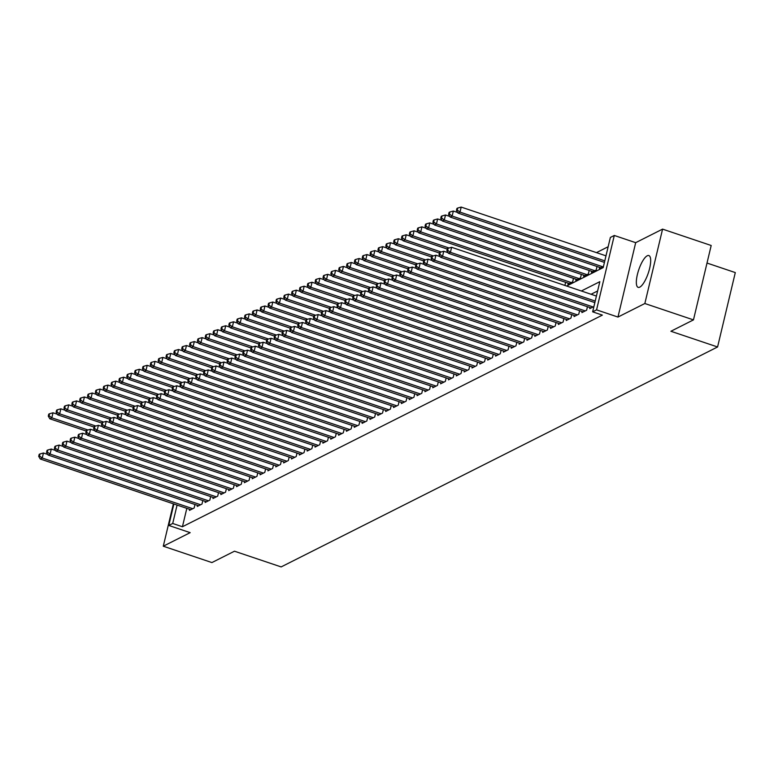 <?xml version="1.0" encoding="UTF-8"?>
<svg xmlns="http://www.w3.org/2000/svg" width="774" height="774" viewBox="0 0 774 774"><rect width="100%" height="100%" fill="white"/><g stroke="black" fill="none" stroke-linecap="round" stroke-linejoin="round"><path stroke-width="1.16" d="M647.248 255.778A16.776 5.031 -71.4 0 0 637.999 272.206A16.776 5.031 -71.4 0 0 638.153 287.367A16.776 5.031 -71.4 0 0 639.769 287.144A16.776 5.031 -71.4 0 0 649.018 270.716A16.776 5.031 -71.4 0 0 648.864 255.555A16.776 5.031 -71.4 0 0 647.248 255.778M566.636 286.022L603.188 267.601L610.367 237.444L614.295 235.47L596.57 309.861L592.652 311.835L599.831 281.678L581.361 290.985M635.686 242.668L617.962 317.059L644.848 303.514L693.465 319.885L711.19 245.493L662.573 229.123L635.686 242.668L614.295 235.47M707.01 263.054L735.3 272.583L717.575 346.975L281.146 566.916L234.474 551.204L211.912 562.572L163.285 546.202L190.172 532.657L168.78 525.449L173.889 504M608.161 246.732L596.464 252.634M644.848 303.514L662.573 229.123M173.386 503.826L163.285 546.202M590.011 307.578L589.749 308.642L593.91 306.552M582.154 311.535L581.903 312.599L586.615 310.229L587.447 306.717M574.308 315.482L574.056 316.556L578.768 314.186L579.6 310.674M566.462 319.439L566.21 320.513L570.912 318.133L571.754 314.621M558.615 323.397L558.354 324.47L563.066 322.09L563.907 318.578M550.759 327.354L550.508 328.428L555.219 326.048L556.051 322.535M542.913 331.311L542.661 332.375L547.363 330.005L548.205 326.493M535.066 335.268L534.805 336.332L539.517 333.962L540.358 330.45M527.21 339.225L526.959 340.289L531.67 337.919L532.502 334.407M519.364 343.172L519.112 344.246L523.814 341.876L524.656 338.364M511.517 347.129L511.256 348.203L515.968 345.833L516.809 342.311M503.661 351.086L503.41 352.16L508.121 349.78L508.953 346.268M495.815 355.043L495.563 356.117L500.275 353.737L501.107 350.225M487.968 359.001L487.707 360.065L492.419 357.694L493.261 354.182M480.112 362.958L479.861 364.022L484.572 361.651L485.404 358.139M472.266 366.915L472.014 367.979L476.726 365.609L477.558 362.097M464.419 370.872L464.158 371.936L468.87 369.566L469.712 366.054M456.573 374.819L456.312 375.893L461.023 373.523L461.855 370.011M448.717 378.776L448.465 379.85L453.177 377.47L454.009 373.958M440.87 382.733L440.619 383.807L445.321 381.427L446.163 377.915M433.024 386.69L432.763 387.764L437.474 385.384L438.316 381.872M425.168 390.647L424.916 391.712L429.628 389.341L430.46 385.829M417.321 394.605L417.07 395.669L421.772 393.298L422.614 389.786M409.475 398.562L409.214 399.626L413.926 397.256L414.767 393.743M401.619 402.519L401.367 403.583L406.079 401.213L406.911 397.701M393.773 406.466L393.521 407.54L398.223 405.17L399.065 401.648M385.926 410.423L385.665 411.497L390.377 409.117L391.218 405.605M378.07 414.38L377.818 415.454L382.53 413.074L383.362 409.562M370.224 418.337L369.972 419.402L374.684 417.031L375.516 413.519M362.377 422.294L362.116 423.359L366.828 420.988L367.669 417.476M354.521 426.251L354.269 427.316L358.981 424.945L359.813 421.433M346.675 430.209L346.423 431.273L351.135 428.902L351.967 425.39M338.828 434.156L338.577 435.23L343.279 432.859L344.12 429.347M330.982 438.113L330.721 439.187L335.432 436.807L336.264 433.295M323.126 442.07L322.874 443.144L327.586 440.764L328.418 437.252M315.279 446.027L315.028 447.101L319.73 444.721L320.571 441.209M307.433 449.984L307.172 451.048L311.883 448.678L312.725 445.166M299.577 453.941L299.325 455.006L304.037 452.635L304.869 449.123M291.73 457.898L291.479 458.963L296.181 456.592L297.023 453.08M283.884 461.855L283.623 462.92L288.334 460.549L289.176 457.037M276.028 465.803L275.776 466.877L280.488 464.506L281.32 460.994M268.181 469.76L267.93 470.834L272.632 468.454L273.474 464.942M260.335 473.717L260.074 474.791L264.785 472.411L265.627 468.899M252.479 477.674L252.227 478.738L256.939 476.368L257.771 472.856M244.632 481.631L244.381 482.695L249.093 480.325L249.925 476.813M236.786 485.588L236.525 486.653L241.236 484.282L242.078 480.77M228.93 489.545L228.678 490.61L233.39 488.239L234.222 484.727M221.083 493.493L220.832 494.567L225.544 492.196L226.376 488.684M213.237 497.45L212.985 498.524L217.688 496.144L218.529 492.632M205.391 501.407L205.129 502.481L209.841 500.101L210.673 496.589M197.534 505.364L197.283 506.438L201.995 504.058L202.827 500.546M564.894 285.442L565.63 282.326M568.193 283.187L567.932 284.252L572.644 281.881L573.486 278.369M576.04 279.23L575.788 280.304L580.49 277.924L581.332 274.412M583.886 275.273L583.635 276.347L588.346 273.967L589.178 270.455M591.742 271.316L591.481 272.39L596.193 270.02L597.035 266.498M599.589 267.359L599.337 268.433L603.488 266.343M186.815 508.354L182.432 526.746L602.375 315.115L592.652 311.835M597.625 290.966L591.084 294.255M189.688 509.321L189.437 510.385L194.139 508.015L194.98 504.503M617.962 317.059L596.57 309.861M182.432 526.746L172.708 523.476L168.78 525.449M693.465 319.885L670.903 331.262L717.575 346.975M177.082 505.074L172.708 523.476M47.775 454.454L43.441 452.993L42.241 458.024L192.765 508.711M39.484 455.963L39.967 453.951L39.184 454.348L38.7 456.36L39.484 455.963L42.241 458.024L40.277 459.011L190.81 509.698M43.441 452.993L39.967 453.951M38.7 456.36L40.277 459.011M57.353 414.245L53.019 412.784L51.819 417.815L49.855 418.802L86.175 431.031M87.946 429.976L51.819 417.815L49.062 415.744L49.546 413.742L48.762 414.129L48.278 416.141L49.062 415.744M49.855 418.802L48.278 416.141M49.546 413.742L53.019 412.784M55.622 450.497L51.287 449.036L50.087 454.067L200.621 504.754M47.33 452.006L47.814 449.994L47.03 450.391L46.546 452.403L47.33 452.006L50.087 454.067L48.133 455.054L198.657 505.741M51.287 449.036L47.814 449.994M46.546 452.403L48.133 455.054M63.468 446.54L59.143 445.089L57.944 450.11L208.467 500.797M55.186 448.049L55.66 446.037L54.877 446.434L54.403 448.446L55.186 448.049L57.944 450.11L55.98 451.097L206.503 501.784M59.143 445.089L55.66 446.037M54.403 448.446L55.98 451.097M71.324 442.583L66.99 441.132L65.79 446.153L216.314 496.84M63.033 444.092L63.516 442.08L62.723 442.476L62.249 444.489L63.033 444.092L65.79 446.153L63.826 447.14L214.359 497.827M66.99 441.132L63.516 442.08M62.249 444.489L63.826 447.14M79.171 438.635L74.836 437.175L73.636 442.196L224.17 492.883M70.879 440.135L71.363 438.123L70.579 438.519L70.095 440.532L70.879 440.135L73.636 442.196L71.682 443.192L222.206 493.87M74.836 437.175L71.363 438.123M70.095 440.532L71.682 443.192M65.2 410.288L60.865 408.827L59.675 413.858L57.711 414.845L94.022 427.074M95.792 426.019L59.675 413.858L56.918 411.797L57.392 409.785L56.608 410.181L56.125 412.184L56.918 411.797M57.711 414.845L56.125 412.184M57.392 409.785L60.865 408.827M73.046 406.331L68.722 404.87L67.522 409.901L65.558 410.888L101.878 423.117M103.639 422.062L67.522 409.901L64.764 407.84L65.239 405.828L64.455 406.224L63.981 408.237L64.764 407.84M65.558 410.888L63.981 408.237M65.239 405.828L68.722 404.87M80.902 402.374L76.568 400.913L75.368 405.944L73.404 406.931L109.724 419.16M111.485 418.105L75.368 405.944L72.611 403.883L73.095 401.87L72.311 402.267L71.827 404.28L72.611 403.883M73.404 406.931L71.827 404.28M73.095 401.87L76.568 400.913M88.749 398.417L84.414 396.965L83.224 401.987L81.26 402.973L117.571 415.203M119.341 414.148L83.224 401.987L80.467 399.926L80.941 397.913L80.157 398.31L79.674 400.322L80.467 399.926M81.26 402.973L79.674 400.322M80.941 397.913L84.414 396.965M87.017 434.678L82.683 433.217L81.493 438.239L232.016 488.926M78.735 436.178L79.209 434.166L78.426 434.562L77.951 436.575L78.735 436.178L81.493 438.239L79.529 439.235L230.052 489.923M82.683 433.217L79.209 434.166M77.951 436.575L79.529 439.235M96.595 394.459L92.27 393.008L91.071 398.029L89.107 399.016L125.427 411.246M127.188 410.191L91.071 398.029L88.313 395.969L88.787 393.956L88.004 394.353L87.53 396.365L88.313 395.969M89.107 399.016L87.53 396.365M88.787 393.956L92.27 393.008M94.873 430.721L90.539 429.26L89.339 434.291L239.863 484.969M86.582 432.221L87.065 430.218L86.272 430.615L85.798 432.618L86.582 432.221L89.339 434.291L87.375 435.278L237.899 485.966M90.539 429.26L87.065 430.218M85.798 432.618L87.375 435.278M104.451 390.512L100.117 389.051L98.917 394.072L96.953 395.069L133.273 407.298M135.034 406.234L98.917 394.072L96.16 392.012L96.644 389.999L95.86 390.396L95.376 392.408L96.16 392.012M96.953 395.069L95.376 392.408M96.644 389.999L100.117 389.051M102.719 426.764L98.385 425.303L97.185 430.334L247.719 481.022M94.428 428.274L94.912 426.261L94.128 426.658L93.644 428.661L94.428 428.274L97.185 430.334L95.231 431.321L245.755 482.009M98.385 425.303L94.912 426.261M93.644 428.661L95.231 431.321M112.298 386.555L107.963 385.094L106.764 390.125L104.809 391.112L141.12 403.341M142.89 402.287L106.764 390.125L104.006 388.055L104.49 386.052L103.706 386.439L103.223 388.451L104.006 388.055M104.809 391.112L103.223 388.451M104.49 386.052L107.963 385.094M110.566 422.807L106.231 421.346L105.041 426.377L255.565 477.065M102.284 424.316L102.758 422.304L101.975 422.701L101.491 424.713L102.284 424.316L105.041 426.377L103.077 427.364L253.601 478.051M106.231 421.346L102.758 422.304M101.491 424.713L103.077 427.364M120.144 382.598L115.819 381.137L114.62 386.168L112.656 387.155L148.976 399.384M150.737 398.329L114.62 386.168L111.862 384.098L112.336 382.095L111.553 382.491L111.079 384.494L111.862 384.098M112.656 387.155L111.079 384.494M112.336 382.095L115.819 381.137M118.412 418.85L114.088 417.389L112.888 422.42L263.412 473.108M110.131 420.359L110.605 418.347L109.821 418.744L109.347 420.756L110.131 420.359L112.888 422.42L110.924 423.407L261.448 474.094M114.088 417.389L110.605 418.347M109.347 420.756L110.924 423.407M128 378.641L123.666 377.18L122.466 382.211L120.502 383.198L156.822 395.427M158.583 394.372L122.466 382.211L119.709 380.15L120.193 378.138L119.399 378.534L118.925 380.537L119.709 380.15M120.502 383.198L118.925 380.537M120.193 378.138L123.666 377.18M126.268 414.893L121.934 413.442L120.734 418.463L271.268 469.15M117.977 416.402L118.461 414.39L117.677 414.787L117.193 416.799L117.977 416.402L120.734 418.463L118.77 419.45L269.304 470.137M121.934 413.442L118.461 414.39M117.193 416.799L118.77 419.45M135.847 374.684L131.512 373.223L130.313 378.254L128.358 379.241L164.668 391.47M166.439 390.415L130.313 378.254L127.555 376.193L128.039 374.181L127.255 374.577L126.772 376.59L127.555 376.193M128.358 379.241L126.772 376.59M128.039 374.181L131.512 373.223M134.115 410.946L129.78 409.485L128.59 414.506L279.114 465.193M125.833 412.445L126.307 410.433L125.523 410.83L125.04 412.842L125.833 412.445L128.59 414.506L126.626 415.493L277.15 466.18M129.78 409.485L126.307 410.433M125.04 412.842L126.626 415.493M143.693 370.727L139.368 369.275L138.169 374.297L136.205 375.284L172.525 387.513M174.285 386.458L138.169 374.297L135.411 372.236L135.885 370.224L135.102 370.62L134.628 372.633L135.411 372.236M136.205 375.284L134.628 372.633M135.885 370.224L139.368 369.275M141.961 406.989L137.637 405.528L136.437 410.549L286.961 461.236M133.679 408.488L134.154 406.476L133.37 406.872L132.896 408.885L133.679 408.488L136.437 410.549L134.473 411.545L284.996 462.223M137.637 405.528L134.154 406.476M132.896 408.885L134.473 411.545M151.549 366.77L147.215 365.318L146.015 370.34L144.051 371.327L180.371 383.556M182.132 382.501L146.015 370.34L143.258 368.279L143.741 366.266L142.948 366.663L142.474 368.676L143.258 368.279M144.051 371.327L142.474 368.676M143.741 366.266L147.215 365.318M149.817 403.031L145.483 401.571L144.283 406.602L294.807 457.279M141.526 404.531L142.01 402.528L141.226 402.915L140.742 404.928L141.526 404.531L144.283 406.602L142.319 407.588L292.853 458.276M145.483 401.571L142.01 402.528M140.742 404.928L142.319 407.588M157.664 399.074L153.329 397.613L152.139 402.644L302.663 453.332M149.372 400.574L149.856 398.571L149.072 398.968L148.589 400.971L149.372 400.574L152.139 402.644L150.175 403.631L300.699 454.319M153.329 397.613L149.856 398.571M148.589 400.971L150.175 403.631M165.51 395.117L161.185 393.656L159.986 398.687L310.509 449.375M157.228 396.627L157.703 394.614L156.919 395.011L156.445 397.023L157.228 396.627L159.986 398.687L158.022 399.674L308.545 450.362M161.185 393.656L157.703 394.614M156.445 397.023L158.022 399.674M173.366 391.16L169.032 389.699L167.832 394.73L318.356 445.418M165.075 392.67L165.559 390.657L164.765 391.054L164.291 393.066L165.075 392.67L167.832 394.73L165.868 395.717L316.402 446.404M169.032 389.699L165.559 390.657M164.291 393.066L165.868 395.717M181.213 387.203L176.878 385.752L175.679 390.773L326.212 441.461M172.921 388.712L173.405 386.7L172.621 387.097L172.138 389.109L172.921 388.712L175.679 390.773L173.724 391.76L324.248 442.447M176.878 385.752L173.405 386.7M172.138 389.109L173.724 391.76M189.059 383.246L184.734 381.795L183.535 386.816L334.058 437.503M180.777 384.755L181.251 382.743L180.468 383.14L179.994 385.152L180.777 384.755L183.535 386.816L181.571 387.803L332.094 438.49M184.734 381.795L181.251 382.743M179.994 385.152L181.571 387.803M196.915 379.299L192.581 377.838L191.381 382.859L341.905 433.546M188.624 380.798L189.108 378.786L188.314 379.183L187.84 381.195L188.624 380.798L191.381 382.859L189.417 383.856L339.941 434.533M192.581 377.838L189.108 378.786M187.84 381.195L189.417 383.856M204.762 375.342L200.427 373.881L199.228 378.902L349.761 429.589M196.47 376.841L196.954 374.829L196.17 375.226L195.687 377.238L196.47 376.841L199.228 378.902L197.273 379.899L347.797 430.586M200.427 373.881L196.954 374.829M195.687 377.238L197.273 379.899M212.608 371.385L208.274 369.924L207.084 374.955L357.607 425.632M204.326 372.884L204.8 370.881L204.017 371.268L203.543 373.281L204.326 372.884L207.084 374.955L205.12 375.941L355.643 426.629M208.274 369.924L204.8 370.881M203.543 373.281L205.12 375.941M220.464 367.427L216.13 365.967L214.93 370.998L365.454 421.685M212.173 368.937L212.647 366.924L211.863 367.321L211.389 369.324L212.173 368.937L214.93 370.998L212.966 371.984L363.49 422.672M216.13 365.967L212.647 366.924M211.389 369.324L212.966 371.984M228.311 363.47L223.976 362.009L222.777 367.04L373.31 417.728M220.019 364.98L220.503 362.967L219.719 363.364L219.236 365.376L220.019 364.98L222.777 367.04L220.822 368.027L371.346 418.715M223.976 362.009L220.503 362.967M219.236 365.376L220.822 368.027M236.157 359.513L231.823 358.052L230.633 363.083L381.156 413.771M227.875 361.023L228.349 359.01L227.566 359.407L227.082 361.419L227.875 361.023L230.633 363.083L228.669 364.07L379.192 414.758M231.823 358.052L228.349 359.01M227.082 361.419L228.669 364.07M244.004 355.556L239.679 354.105L238.479 359.126L389.003 409.814M235.722 357.066L236.196 355.053L235.412 355.45L234.938 357.462L235.722 357.066L238.479 359.126L236.515 360.113L387.039 410.801M239.679 354.105L236.196 355.053M234.938 357.462L236.515 360.113M251.86 351.609L247.525 350.148L246.326 355.169L396.859 405.857M243.568 353.108L244.052 351.096L243.268 351.493L242.784 353.505L243.568 353.108L246.326 355.169L244.361 356.156L394.895 406.843M247.525 350.148L244.052 351.096M242.784 353.505L244.361 356.156M259.706 347.652L255.372 346.191L254.182 351.212L404.705 401.899M251.424 349.151L251.898 347.139L251.115 347.536L250.631 349.548L251.424 349.151L254.182 351.212L252.218 352.209L402.741 402.886M255.372 346.191L251.898 347.139M250.631 349.548L252.218 352.209M267.552 343.695L263.228 342.234L262.028 347.265L412.552 397.942M259.271 345.194L259.745 343.192L258.961 343.579L258.487 345.591L259.271 345.194L262.028 347.265L260.064 348.252L410.588 398.939M263.228 342.234L259.745 343.192M258.487 345.591L260.064 348.252M275.409 339.738L271.074 338.277L269.874 343.308L420.398 393.985M267.117 341.237L267.601 339.235L266.817 339.631L266.333 341.634L267.117 341.237L269.874 343.308L267.91 344.295L418.444 394.982M271.074 338.277L267.601 339.235M266.333 341.634L267.91 344.295M283.255 335.781L278.921 334.32L277.731 339.351L428.254 390.038M274.964 337.29L275.447 335.277L274.664 335.674L274.18 337.687L274.964 337.29L277.731 339.351L275.767 340.337L426.29 391.025M278.921 334.32L275.447 335.277M274.18 337.687L275.767 340.337M291.101 331.823L286.777 330.363L285.577 335.394L436.101 386.081M282.82 333.333L283.294 331.32L282.51 331.717L282.036 333.729L282.82 333.333L285.577 335.394L283.613 336.38L434.137 387.068M286.777 330.363L283.294 331.32M282.036 333.729L283.613 336.38M298.957 327.866L294.623 326.415L293.423 331.436L443.947 382.124M290.666 329.376L291.15 327.363L290.356 327.76L289.882 329.772L290.666 329.376L293.423 331.436L291.459 332.423L441.993 383.111M294.623 326.415L291.15 327.363M289.882 329.772L291.459 332.423M306.804 323.909L302.47 322.458L301.27 327.479L451.803 378.167M298.512 325.419L298.996 323.406L298.213 323.803L297.729 325.815L298.512 325.419L301.27 327.479L299.315 328.466L449.839 379.154M302.47 322.458L298.996 323.406M297.729 325.815L299.315 328.466M314.65 319.962L310.326 318.501L309.126 323.522L459.65 374.21M306.369 321.462L306.843 319.449L306.059 319.846L305.585 321.858L306.369 321.462L309.126 323.522L307.162 324.519L457.686 375.197M310.326 318.501L306.843 319.449M305.585 321.858L307.162 324.519M322.506 316.005L318.172 314.544L316.972 319.565L467.496 370.253M314.215 317.504L314.699 315.492L313.905 315.889L313.431 317.901L314.215 317.504L316.972 319.565L315.008 320.562L465.532 371.249M318.172 314.544L314.699 315.492M313.431 317.901L315.008 320.562M330.353 312.048L326.018 310.587L324.819 315.618L475.352 366.296M322.061 313.547L322.545 311.545L321.761 311.932L321.278 313.944L322.061 313.547L324.819 315.618L322.864 316.605L473.388 367.292M326.018 310.587L322.545 311.545M321.278 313.944L322.864 316.605M338.199 308.091L333.865 306.63L332.675 311.661L483.199 362.348M329.918 309.6L330.392 307.588L329.608 307.984L329.134 309.987L329.918 309.6L332.675 311.661L330.711 312.648L481.234 363.335M333.865 306.63L330.392 307.588M329.134 309.987L330.711 312.648M346.055 304.134L341.721 302.673L340.521 307.704L491.045 358.391M337.764 305.643L338.238 303.631L337.454 304.027L336.98 306.04L337.764 305.643L340.521 307.704L338.557 308.691L489.081 359.378M341.721 302.673L338.238 303.631M336.98 306.04L338.557 308.691M353.902 300.177L349.567 298.716L348.368 303.747L498.901 354.434M345.61 301.686L346.094 299.673L345.31 300.07L344.827 302.083L345.61 301.686L348.368 303.747L346.404 304.733L496.937 355.421M349.567 298.716L346.094 299.673M344.827 302.083L346.404 304.733M361.748 296.219L357.414 294.768L356.224 299.79L506.747 350.477M353.466 297.729L353.941 295.716L353.157 296.113L352.673 298.125L353.466 297.729L356.224 299.79L354.26 300.776L504.783 351.464M357.414 294.768L353.941 295.716M352.673 298.125L354.26 300.776M369.595 292.272L365.27 290.811L364.07 295.832L514.594 346.52M361.313 293.772L361.787 291.759L361.003 292.156L360.529 294.168L361.313 293.772L364.07 295.832L362.106 296.819L512.63 347.507M365.27 290.811L361.787 291.759M360.529 294.168L362.106 296.819M377.451 288.315L373.116 286.854L371.917 291.875L522.44 342.563M369.159 289.815L369.643 287.802L368.859 288.199L368.376 290.211L369.159 289.815L371.917 291.875L369.953 292.872L520.486 343.55M373.116 286.854L369.643 287.802M368.376 290.211L369.953 292.872M385.297 284.358L380.963 282.897L379.773 287.928L530.296 338.606M377.015 285.858L377.489 283.855L376.706 284.242L376.222 286.254L377.015 285.858L379.773 287.928L377.809 288.915L528.332 339.602M380.963 282.897L377.489 283.855M376.222 286.254L377.809 288.915M393.144 280.401L388.819 278.94L387.619 283.971L538.143 334.649M384.862 281.9L385.336 279.898L384.552 280.294L384.078 282.297L384.862 281.9L387.619 283.971L385.655 284.958L536.179 335.645M388.819 278.94L385.336 279.898M384.078 282.297L385.655 284.958M401 276.444L396.665 274.983L395.466 280.014L545.989 330.701M392.708 277.953L393.192 275.941L392.408 276.337L391.925 278.34L392.708 277.953L395.466 280.014L393.502 281.001L544.035 331.688M396.665 274.983L393.192 275.941M391.925 278.34L393.502 281.001M408.846 272.487L404.512 271.026L403.322 276.057L553.845 326.744M400.555 273.996L401.038 271.984L400.255 272.38L399.771 274.393L400.555 273.996L403.322 276.057L401.358 277.044L551.881 327.731M404.512 271.026L401.038 271.984M399.771 274.393L401.358 277.044M416.693 268.53L412.368 267.078L411.168 272.1L561.692 322.787M408.411 270.039L408.885 268.027L408.101 268.423L407.627 270.436L408.411 270.039L411.168 272.1L409.204 273.087L559.728 323.774M412.368 267.078L408.885 268.027M407.627 270.436L409.204 273.087M424.549 264.573L420.214 263.121L419.015 268.143L569.538 318.83M416.257 266.082L416.741 264.069L415.948 264.466L415.474 266.479L416.257 266.082L419.015 268.143L417.051 269.129L567.584 319.817M420.214 263.121L416.741 264.069M415.474 266.479L417.051 269.129M432.395 260.625L428.061 259.164L426.861 264.186L577.394 314.873M424.104 262.125L424.587 260.112L423.804 260.509L423.32 262.521L424.104 262.125L426.861 264.186L424.907 265.182L575.43 315.86M428.061 259.164L424.587 260.112M423.32 262.521L424.907 265.182M159.396 362.822L155.061 361.361L153.862 366.383L151.907 367.379L188.217 379.599M189.988 378.544L153.862 366.383L151.104 364.322L151.588 362.309L150.804 362.706L150.32 364.718L151.104 364.322M151.907 367.379L150.32 364.718M151.588 362.309L155.061 361.361M167.242 358.865L162.908 357.404L161.718 362.426L159.754 363.422L196.064 375.651M197.834 374.597L161.718 362.426L158.96 360.365L159.434 358.352L158.651 358.749L158.177 360.761L158.96 360.365M159.754 363.422L158.177 360.761M159.434 358.352L162.908 357.404M175.098 354.908L170.764 353.447L169.564 358.478L167.6 359.465L203.92 371.694M205.681 370.64L169.564 358.478L166.807 356.408L167.281 354.405L166.497 354.792L166.023 356.804L166.807 356.408M167.6 359.465L166.023 356.804M167.281 354.405L170.764 353.447M182.945 350.951L178.61 349.49L177.41 354.521L175.446 355.508L211.766 367.737M213.537 366.683L177.41 354.521L174.653 352.46L175.137 350.448L174.353 350.845L173.869 352.847L174.653 352.46M175.446 355.508L173.869 352.847M175.137 350.448L178.61 349.49M190.791 346.994L186.457 345.533L185.267 350.564L183.303 351.551L219.613 363.78M221.383 362.725L185.267 350.564L182.509 348.503L182.983 346.491L182.2 346.887L181.716 348.9L182.509 348.503M183.303 351.551L181.716 348.9M182.983 346.491L186.457 345.533M198.637 343.037L194.313 341.576L193.113 346.607L191.149 347.594L227.469 359.823M229.23 358.768L193.113 346.607L190.356 344.546L190.83 342.534L190.046 342.93L189.572 344.943L190.356 344.546M191.149 347.594L189.572 344.943M190.83 342.534L194.313 341.576M206.494 339.08L202.159 337.628L200.959 342.65L198.995 343.637L235.315 355.866M237.076 354.811L200.959 342.65L198.202 340.589L198.686 338.577L197.902 338.973L197.418 340.986L198.202 340.589M198.995 343.637L197.418 340.986M198.686 338.577L202.159 337.628M214.34 335.123L210.006 333.671L208.816 338.693L206.852 339.68L243.162 351.909M244.932 350.854L208.816 338.693L206.058 336.632L206.532 334.62L205.749 335.016L205.265 337.029L206.058 336.632M206.852 339.68L205.265 337.029M206.532 334.62L210.006 333.671M222.186 331.175L217.862 329.714L216.662 334.736L214.698 335.732L251.018 347.961M252.779 346.897L216.662 334.736L213.905 332.675L214.379 330.662L213.595 331.059L213.121 333.072L213.905 332.675M214.698 335.732L213.121 333.072M214.379 330.662L217.862 329.714M230.042 327.218L225.708 325.757L224.508 330.788L222.544 331.775L258.864 344.004M260.625 342.95L224.508 330.788L221.751 328.718L222.235 326.715L221.451 327.102L220.967 329.114L221.751 328.718M222.544 331.775L220.967 329.114M222.235 326.715L225.708 325.757M237.889 323.261L233.555 321.8L232.355 326.831L230.4 327.818L266.711 340.047M268.481 338.993L232.355 326.831L229.597 324.761L230.081 322.758L229.298 323.155L228.814 325.157L229.597 324.761M230.4 327.818L228.814 325.157M230.081 322.758L233.555 321.8M245.735 319.304L241.411 317.843L240.211 322.874L238.247 323.861L274.567 336.09M276.328 335.036L240.211 322.874L237.454 320.813L237.928 318.801L237.144 319.198L236.67 321.2L237.454 320.813M238.247 323.861L236.67 321.2M237.928 318.801L241.411 317.843M253.591 315.347L249.257 313.886L248.057 318.917L246.093 319.904L282.413 332.133M284.174 331.079L248.057 318.917L245.3 316.856L245.784 314.844L244.99 315.241L244.516 317.253L245.3 316.856M246.093 319.904L244.516 317.253M245.784 314.844L249.257 313.886M261.438 311.39L257.103 309.939L255.904 314.96L253.949 315.947L290.26 328.176M292.03 327.121L255.904 314.96L253.146 312.899L253.63 310.887L252.846 311.283L252.363 313.296L253.146 312.899M253.949 315.947L252.363 313.296M253.63 310.887L257.103 309.939M269.284 307.433L264.96 305.982L263.76 311.003L261.796 311.99L298.106 324.219M299.877 323.164L263.76 311.003L261.002 308.942L261.477 306.93L260.693 307.326L260.219 309.339L261.002 308.942M261.796 311.99L260.219 309.339M261.477 306.93L264.96 305.982M277.14 303.485L272.806 302.024L271.606 307.046L269.642 308.042L305.962 320.262M307.723 319.207L271.606 307.046L268.849 304.985L269.333 302.973L268.539 303.369L268.065 305.382L268.849 304.985M269.642 308.042L268.065 305.382M269.333 302.973L272.806 302.024M284.987 299.528L280.652 298.067L279.453 303.089L277.498 304.085L313.809 316.314M315.579 315.26L279.453 303.089L276.695 301.028L277.179 299.016L276.395 299.412L275.912 301.425L276.695 301.028M277.498 304.085L275.912 301.425M277.179 299.016L280.652 298.067M292.833 295.571L288.499 294.11L287.309 299.141L285.345 300.128L321.655 312.357M323.426 311.303L287.309 299.141L284.551 297.071L285.026 295.068L284.242 295.455L283.768 297.468L284.551 297.071M285.345 300.128L283.768 297.468M285.026 295.068L288.499 294.11M300.689 291.614L296.355 290.153L295.155 295.184L293.191 296.171L329.511 308.4M331.272 307.346L295.155 295.184L292.398 293.123L292.872 291.111L292.088 291.508L291.614 293.51L292.398 293.123M293.191 296.171L291.614 293.51M292.872 291.111L296.355 290.153M308.536 287.657L304.201 286.196L303.002 291.227L301.038 292.214L337.358 304.443M339.128 303.389L303.002 291.227L300.244 289.166L300.728 287.154L299.944 287.551L299.461 289.563L300.244 289.166M301.038 292.214L299.461 289.563M300.728 287.154L304.201 286.196M316.382 283.7L312.048 282.239L310.858 287.27L308.894 288.257L345.204 300.486M346.975 299.432L310.858 287.27L308.1 285.209L308.574 283.197L307.791 283.594L307.307 285.606L308.1 285.209M308.894 288.257L307.307 285.606M308.574 283.197L312.048 282.239M324.229 279.743L319.904 278.292L318.704 283.313L316.74 284.3L353.06 296.529M354.821 295.474L318.704 283.313L315.947 281.252L316.421 279.24L315.637 279.637L315.163 281.649L315.947 281.252M316.74 284.3L315.163 281.649M316.421 279.24L319.904 278.292M332.085 275.786L327.75 274.335L326.551 279.356L324.587 280.343L360.907 292.572M362.667 291.517L326.551 279.356L323.793 277.295L324.277 275.283L323.493 275.679L323.01 277.692L323.793 277.295M324.587 280.343L323.01 277.692M324.277 275.283L327.75 274.335M339.931 271.838L335.597 270.378L334.407 275.399L332.443 276.395L368.753 288.625M370.523 287.56L334.407 275.399L331.649 273.338L332.123 271.326L331.34 271.722L330.856 273.735L331.649 273.338M332.443 276.395L330.856 273.735M332.123 271.326L335.597 270.378M347.778 267.881L343.453 266.42L342.253 271.442L340.289 272.438L376.609 284.668M378.37 283.613L342.253 271.442L339.496 269.381L339.97 267.378L339.186 267.765L338.712 269.778L339.496 269.381M340.289 272.438L338.712 269.778M339.97 267.378L343.453 266.42M355.634 263.924L351.299 262.463L350.1 267.494L348.136 268.481L384.455 280.71M386.216 279.656L350.1 267.494L347.342 265.424L347.826 263.421L347.042 263.818L346.558 265.821L347.342 265.424M348.136 268.481L346.558 265.821M347.826 263.421L351.299 262.463M363.48 259.967L359.146 258.506L357.946 263.537L355.992 264.524L392.302 276.753M394.072 275.699L357.946 263.537L355.189 261.477L355.672 259.464L354.889 259.861L354.405 261.864L355.189 261.477M355.992 264.524L354.405 261.864M355.672 259.464L359.146 258.506M371.327 256.01L367.002 254.549L365.802 259.58L363.838 260.567L400.158 272.796M401.919 271.742L365.802 259.58L363.045 257.519L363.519 255.507L362.735 255.904L362.261 257.916L363.045 257.519M363.838 260.567L362.261 257.916M363.519 255.507L367.002 254.549M379.183 252.053L374.848 250.602L373.649 255.623L371.684 256.61L408.004 268.839M409.765 267.785L373.649 255.623L370.891 253.562L371.375 251.55L370.582 251.947L370.107 253.959L370.891 253.562M371.684 256.61L370.107 253.959M371.375 251.55L374.848 250.602M387.029 248.096L382.695 246.645L381.495 251.666L379.541 252.653L415.851 264.882M417.621 263.828L381.495 251.666L378.738 249.605L379.221 247.593L378.438 247.99L377.954 250.002L378.738 249.605M379.541 252.653L377.954 250.002M379.221 247.593L382.695 246.645M394.875 244.149L390.541 242.688L389.351 247.709L387.387 248.706L423.697 260.925M425.468 259.871L389.351 247.709L386.594 245.648L387.068 243.636L386.284 244.033L385.81 246.045L386.594 245.648M387.387 248.706L385.81 246.045M387.068 243.636L390.541 242.688M402.732 240.192L398.397 238.731L397.197 243.752L395.233 244.748L431.553 256.978M433.314 255.913L397.197 243.752L394.44 241.691L394.924 239.679L394.13 240.075L393.656 242.088L394.44 241.691M395.233 244.748L393.656 242.088M394.924 239.679L398.397 238.731M410.578 236.234L406.244 234.774L405.044 239.805L403.09 240.791L439.4 253.021M441.17 251.966L405.044 239.805L402.287 237.734L402.77 235.731L401.987 236.118L401.503 238.131L402.287 237.734M403.09 240.791L401.503 238.131M402.77 235.731L406.244 234.774M418.424 232.277L414.09 230.816L412.9 235.847L410.936 236.834L447.246 249.064M449.017 248.009L412.9 235.847L410.143 233.787L410.617 231.774L409.833 232.171L409.349 234.174L410.143 233.787M410.936 236.834L409.349 234.174M410.617 231.774L414.09 230.816M426.271 228.32L421.946 226.859L420.746 231.89L418.782 232.877L569.306 283.565M571.27 282.578L420.746 231.89L417.989 229.83L418.463 227.817L417.679 228.214L417.205 230.226L417.989 229.83M418.782 232.877L417.205 230.226M418.463 227.817L421.946 226.859M434.127 224.363L429.793 222.902L428.593 227.933L426.629 228.92L577.162 279.608M579.126 278.621L428.593 227.933L425.835 225.873L426.319 223.86L425.536 224.257L425.052 226.269L425.835 225.873M426.629 228.92L425.052 226.269M426.319 223.86L429.793 222.902M441.973 220.406L437.639 218.955L436.449 223.976L434.485 224.963L585.009 275.65M586.973 274.664L436.449 223.976L433.692 221.915L434.166 219.903L433.382 220.3L432.898 222.312L433.692 221.915M434.485 224.963L432.898 222.312M434.166 219.903L437.639 218.955M440.242 256.668L435.917 255.207L434.717 260.228L585.241 310.916M431.96 258.168L432.434 256.155L431.65 256.552L431.176 258.564L431.96 258.168L434.717 260.228L432.753 261.225L583.277 311.912M435.917 255.207L432.434 256.155M431.176 258.564L432.753 261.225M449.82 216.449L445.495 214.998L444.295 220.019L442.331 221.006L592.855 271.693M594.819 270.707L444.295 220.019L441.538 217.958L442.012 215.946L441.228 216.343L440.754 218.355L441.538 217.958M442.331 221.006L440.754 218.355M442.012 215.946L445.495 214.998M448.098 252.711L443.763 251.25L442.564 256.281L593.087 306.959M439.806 254.211L440.29 252.208L439.497 252.595L439.022 254.607L439.806 254.211L442.564 256.281L440.599 257.268L591.123 307.955M443.763 251.25L440.29 252.208M439.022 254.607L440.599 257.268M457.676 212.502L453.341 211.041L452.142 216.062L450.178 217.059L600.711 267.736M602.665 266.749L452.142 216.062L449.384 214.001L449.868 211.989L449.084 212.386L448.601 214.398L449.384 214.001M450.178 217.059L448.601 214.398M449.868 211.989L453.341 211.041M596.406 296.055L451.61 247.293L450.41 252.324L595.216 301.076M447.653 250.263L448.136 248.251L447.353 248.648L446.869 250.65L447.653 250.263L450.41 252.324L448.456 253.311L594.848 302.605M451.61 247.293L448.136 248.251M446.869 250.65L448.456 253.311M605.994 255.836L461.188 207.084L459.998 212.105L458.034 213.102L604.426 262.396M604.794 260.867L459.998 212.105L457.231 210.044L457.715 208.032L456.931 208.429L456.447 210.441L457.231 210.044M458.034 213.102L456.447 210.441M457.715 208.032L461.188 207.084"/></g></svg>
